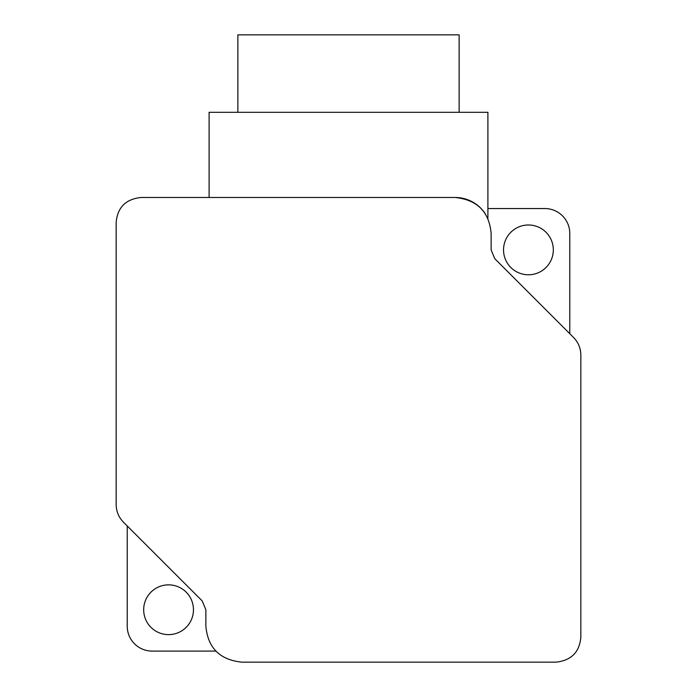 <?xml version="1.0" encoding="UTF-8"?>
<svg xmlns="http://www.w3.org/2000/svg" width="697" height="697" viewBox="0 0 697 697"><rect width="100%" height="100%" fill="white"/><g stroke="black" fill="none" stroke-linecap="round" stroke-linejoin="round"><path stroke-width="1.05" d="M127.229 525.956L127.229 626.194A24.892 24.892 0 0 0 152.12 651.085L215.878 651.085M193.461 609.744A24.892 24.892 0 0 0 168.569 584.853A24.892 24.892 0 0 0 143.678 609.744A24.892 24.892 0 0 0 168.569 634.636A24.892 24.892 0 0 0 193.461 609.744M455.176 197.486C477.218 199.804 489.198 211.783 491.132 233.443L491.132 249.883L494.774 258.683L573.544 337.453C578.31 342.375 580.74 348.239 580.836 355.052L580.836 637.258C579.486 652.253 571.192 660.547 555.945 662.15L241.824 662.15C219.816 659.859 207.837 647.87 205.868 626.194L205.868 609.744L202.226 600.945L123.456 522.184C118.708 517.305 116.277 511.441 116.164 504.576L116.164 222.378C117.488 207.401 125.791 199.098 141.055 197.486L455.176 197.486A35.956 35.956 0 0 1 485.182 213.63M569.771 333.68L569.771 233.443A24.892 24.892 0 0 0 544.88 208.551L487.9 208.551M553.322 249.883A24.892 24.892 0 0 0 528.431 224.992A24.892 24.892 0 0 0 503.539 249.883A24.892 24.892 0 0 0 528.431 274.775A24.892 24.892 0 0 0 553.322 249.883M209.1 197.486L209.1 112.295L487.9 112.295L487.9 218.544M459.131 112.295L459.131 34.85L237.869 34.85L237.869 112.295"/></g></svg>
